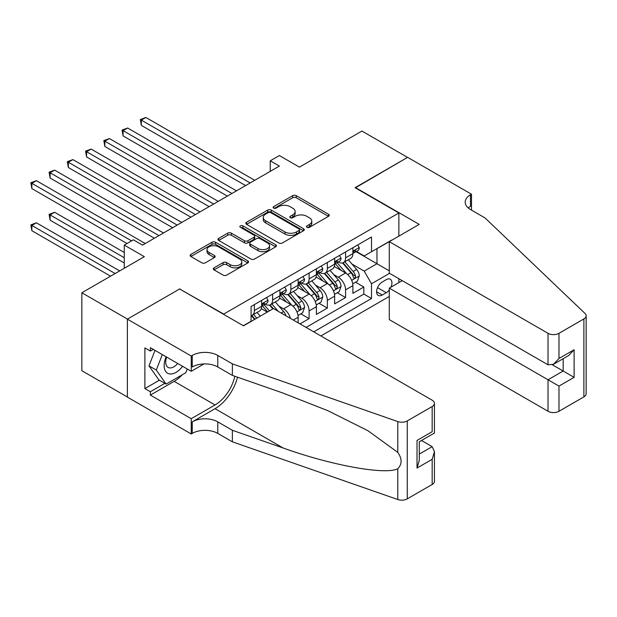 <?xml version="1.0" encoding="UTF-8"?>
<svg xmlns="http://www.w3.org/2000/svg" width="617" height="617" viewBox="0 0 617 617"><rect width="100%" height="100%" fill="white"/><g stroke="black" fill="none" stroke-linecap="round" stroke-linejoin="round"><path stroke-width="0.93" d="M306.965 227.318A1.774 1.026 0 0 0 309.472 227.318L328.499 216.336A2.53 1.465 0 0 0 329.239 215.302A2.53 1.465 0 0 0 328.499 214.269L296.26 195.658A2.53 1.465 0 0 0 292.682 195.658L273.647 206.641A1.774 1.026 0 0 0 273.13 207.366A1.774 1.026 0 0 0 273.647 208.091A1.774 1.026 0 0 0 276.154 208.091L278.622 206.664A8.106 4.681 0 0 1 290.083 206.664L292.767 208.222A8.106 4.681 0 0 1 295.142 211.531A8.106 4.681 0 0 1 292.767 214.839L290.306 216.258A1.774 1.026 0 0 0 289.789 216.983A1.774 1.026 0 0 0 290.306 217.708A1.774 1.026 0 0 0 292.813 217.708L295.273 216.282A8.106 4.681 0 0 1 306.734 216.282L309.425 217.832A8.106 4.681 0 0 1 311.801 221.141A8.106 4.681 0 0 1 309.425 224.449L306.965 225.876A1.774 1.026 0 0 0 306.441 226.601A1.774 1.026 0 0 0 306.965 227.318L306.965 225.876M214.053 267.832A2.53 1.465 0 0 0 213.312 268.865A2.53 1.465 0 0 0 214.053 269.899L223.099 275.12A2.53 1.465 0 0 0 226.678 275.12L247.818 262.919A2.53 1.465 0 0 0 248.558 261.886A2.53 1.465 0 0 0 247.818 260.852L215.58 242.234A2.53 1.465 0 0 0 211.993 242.234L190.861 254.435A2.53 1.465 0 0 0 190.121 255.469A2.53 1.465 0 0 0 190.861 256.502L201.79 262.811A2.53 1.465 0 0 0 205.368 262.811L214.415 257.59A2.53 1.465 0 0 0 215.156 256.556A2.53 1.465 0 0 0 214.415 255.523L208.993 252.399A6.772 3.91 0 0 1 207.011 249.63A6.772 3.91 0 0 1 211.191 246.013A6.772 3.91 0 0 1 218.58 246.862L239.797 259.117A6.772 3.91 0 0 1 241.787 261.886A6.772 3.91 0 0 1 237.599 265.495A6.772 3.91 0 0 1 230.218 264.647L226.678 262.603A2.53 1.465 0 0 0 223.099 262.603L214.053 267.832L214.053 269.899M179.917 289.126L223.709 314.092L398.867 212.965L355.076 187.684L407.536 157.397L361.924 131.059L299.43 167.138L279.362 155.553L270.238 160.821L279.362 166.089L142.512 245.096L133.395 239.828L124.272 245.096L124.272 268.272M179.917 288.81L127.464 319.097L81.845 292.759L144.339 256.68L124.272 245.096M278.799 242.959A2.53 1.465 0 0 0 282.378 242.959L303.51 230.758A2.53 1.465 0 0 0 304.258 229.725A2.53 1.465 0 0 0 303.51 228.691L271.279 210.081A2.53 1.465 0 0 0 267.693 210.081L246.561 222.282A2.53 1.465 0 0 0 245.821 223.315A2.53 1.465 0 0 0 246.561 224.349L278.799 242.959M241.093 227.704A1.774 1.026 0 0 1 242.89 227.958L242.89 225.845L275.668 244.772A2.53 1.465 0 0 1 276.408 245.805A2.53 1.465 0 0 1 275.668 246.839L254.528 259.04A2.53 1.465 0 0 1 250.949 259.04L218.711 240.429L227.758 235.247L227.758 233.141L218.711 238.363A2.53 1.465 0 0 0 217.971 239.396A2.53 1.465 0 0 0 218.711 240.429L218.711 238.363M227.758 235.247A2.53 1.465 0 0 1 231.336 235.247L231.336 233.141A2.53 1.465 0 0 0 227.758 233.141M231.336 233.141L244.409 240.684A2.53 1.465 0 0 0 247.995 240.684L253.996 237.221A2.53 1.465 0 0 0 254.736 236.188A2.53 1.465 0 0 0 253.996 235.154L240.383 227.295A1.774 1.026 0 0 1 239.866 226.57A1.774 1.026 0 0 1 240.962 225.629A1.774 1.026 0 0 1 242.89 225.845M127.372 397.001L81.845 370.717L81.845 292.759M299.978 323.886L309.102 318.627L300.795 313.829M297.217 295.643L301.798 298.289A10.319 5.962 60 0 1 309.102 310.929L316.398 306.718L316.398 314.408L327.349 308.091L319.043 303.294M315.464 285.116L320.046 287.761A10.319 5.962 60 0 1 327.349 300.402L334.645 296.183L334.645 303.873L345.589 297.556L345.589 289.867A10.319 5.962 -120 0 0 338.293 277.226L333.712 274.58M337.291 292.759L345.589 297.556M267.315 312.094L261.323 308.631M298.15 322.838L298.15 317.254A10.319 5.962 -120 0 0 290.854 304.613L279.57 298.096M290.422 318.372A10.319 5.962 60 0 0 283.558 308.824L278.977 306.179M316.398 306.718A10.319 5.962 -120 0 0 309.102 294.078L297.818 287.561M334.645 296.183A10.319 5.962 -120 0 0 327.349 283.542L316.058 277.033M390.947 287.167A7.998 4.62 120 0 0 390.276 279.246A7.998 4.62 120 0 0 386.281 279.648L382.262 281.961A7.998 4.62 120 0 0 377.041 289.011A7.998 4.62 120 0 0 378.267 295.42A7.998 4.62 120 0 0 382.262 295.026L386.281 292.713A7.998 4.62 120 0 0 389.288 289.967M320.871 335.949L389.288 296.445M398.867 212.965L398.867 236.141M398.867 278.699L398.867 282.594M313.752 331.846L371.503 298.505L371.503 283.758L364.2 271.11L351.96 264.045M243.322 325.73L251.08 321.256L251.08 306.51L371.503 236.982L371.503 251.728L391.571 240.352M389.566 273.323L371.503 283.758M265.217 304.135L265.31 304.189A10.319 5.962 60 0 0 270.47 304.705L277.766 300.487A10.319 5.962 -120 0 0 279.91 295.767L279.91 289.867M283.458 293.599L283.558 293.653A10.319 5.962 60 0 0 288.717 294.17L296.013 289.951A10.319 5.962 -120 0 0 298.15 285.231L298.15 279.331M301.705 283.064L301.798 283.126A10.319 5.962 60 0 0 306.965 283.635L314.261 279.416A10.319 5.962 -120 0 0 316.398 274.696L316.398 268.796M319.953 272.537L320.046 272.591A10.319 5.962 60 0 0 325.205 273.1L332.509 268.889A10.319 5.962 -120 0 0 334.645 264.161L334.645 258.261M306.094 327.419L363.837 294.078L363.837 287.021L352.893 293.337L352.893 285.648A10.319 5.962 -120 0 0 345.589 273.007L334.306 266.498M338.201 262.001L338.293 262.055A10.319 5.962 -120 0 0 343.453 262.564A10.319 5.962 -120 0 0 345.589 257.837L345.589 251.944M343.453 262.564L350.749 258.353A10.319 5.962 -120 0 0 352.893 253.626L352.893 247.725M254.358 304.613L254.358 310.513A10.319 5.962 60 0 1 252.222 315.233A10.319 5.962 60 0 1 251.08 315.649M252.222 315.233L259.526 311.022A10.319 5.962 -120 0 0 261.662 306.294L261.662 300.402M272.606 294.078L272.606 299.978A10.319 5.962 60 0 1 270.47 304.705M290.854 283.542L290.854 289.442A10.319 5.962 60 0 1 288.717 294.17M309.102 273.007L309.102 278.907A10.319 5.962 60 0 1 306.965 283.635M327.349 262.472L327.349 268.372A10.319 5.962 60 0 1 325.205 273.1M327.349 300.402L327.349 308.091M309.102 310.929L309.102 318.627M364.2 271.11L376.972 263.737L376.972 248.574L391.571 240.144M356.078 251.674L389.288 270.848M356.441 251.466L364.2 255.947L371.503 251.728M270.238 160.821L270.238 171.356M355.539 282.224L363.837 287.021M363.837 294.078L371.503 298.505M307.667 227.573L309.425 226.562A8.106 4.681 0 0 0 311.801 223.254L311.801 221.141M295.142 211.531L295.142 213.636A8.106 4.681 0 0 1 292.767 216.945L291.016 217.955M328.468 216.351L296.26 197.764A2.53 1.465 0 0 0 292.682 197.764L274.357 208.338M303.479 230.781L271.279 212.186A2.53 1.465 0 0 0 267.693 212.186L246.592 224.364M299.037 230.45A1.774 1.026 0 0 0 299.553 229.725A1.774 1.026 0 0 0 299.037 229L270.74 212.664A1.774 1.026 0 0 0 268.233 212.664L265.634 214.161A8.106 4.681 0 0 0 263.258 217.469A8.106 4.681 0 0 0 265.634 220.778L284.977 231.946A8.106 4.681 0 0 0 296.438 231.946L299.037 230.45L299.037 232.555A1.774 1.026 0 0 0 299.553 231.83L299.553 229.725M263.258 217.469L263.258 219.583A8.106 4.681 0 0 0 265.634 222.891L265.634 220.778M299.037 232.555L296.438 234.059A8.106 4.681 0 0 1 284.977 234.059L265.634 222.891M231.336 235.247L244.409 242.79A2.53 1.465 0 0 0 247.995 242.79L253.996 239.327A2.53 1.465 0 0 0 254.736 238.293L254.736 236.188M242.89 227.958L275.629 246.854M257.975 248.52A6.772 3.91 0 0 0 265.364 249.368A6.772 3.91 0 0 0 269.544 245.751A6.772 3.91 0 0 0 267.562 242.99L260.081 238.671A2.53 1.465 0 0 0 256.502 238.671L250.502 242.134A2.53 1.465 0 0 0 249.762 243.167A2.53 1.465 0 0 0 250.502 244.201L257.975 248.52L257.975 250.625A6.772 3.91 0 0 0 265.364 251.474A6.772 3.91 0 0 0 269.544 247.857L269.544 245.751M249.762 243.167L249.762 245.273A2.53 1.465 0 0 0 250.502 246.306L250.502 244.201M257.975 250.625L250.502 246.306M241.787 261.886L241.787 263.991A6.772 3.91 0 0 1 237.599 267.601A6.772 3.91 0 0 1 230.218 266.752L226.678 264.716A2.53 1.465 0 0 0 223.099 264.716L214.091 269.914M207.011 249.63L207.011 251.736A6.772 3.91 0 0 0 208.993 254.505L208.993 252.399M214.377 257.613L208.993 254.505M247.779 262.935L215.58 244.347A2.53 1.465 0 0 0 211.993 244.347L190.9 256.525M352.739 283.843L357.451 281.121L359.271 275.853A6.841 3.949 -120 0 0 356.611 269.436L348.273 259.78M346.607 273.678L337.075 262.649M341.186 270.462L335.656 264.061A16.389 9.463 -120 0 0 335.147 263.49M141.332 167.508L209.109 206.641L104.836 146.445L104.836 141.177L109.402 138.54L218.233 201.373M342.528 262.935L350.957 272.699A6.841 3.949 60 0 1 353.394 277.411L353.888 278.221L354.814 278.09L355.585 276.146A6.841 3.949 -120 0 0 353.148 271.434L344.81 261.785M343.021 262.78L352.083 273.269A3.486 2.013 60 0 1 352.955 274.627L355.585 276.146M357.721 244.934L359.271 247.625A6.841 3.949 60 0 1 357.86 250.649L354.389 252.646A6.841 3.949 -120 0 0 355.585 251.073L355.438 250.463M250.163 182.94L141.332 120.107L145.89 117.469L254.728 180.311M353.117 252.97L353.148 252.97A6.841 3.949 -120 0 0 354.389 252.646M354.698 250.564L355.585 251.073C355.153 250.047 354.42 250.463 353.394 252.338A6.841 3.949 60 0 1 352.893 253.309M245.605 185.578L141.332 125.374L141.332 120.107L140.329 119.528L145.89 117.469M141.332 125.374L140.329 119.528M166.127 356.803A16.775 9.687 120 0 0 170.068 373.987A16.775 9.687 120 0 0 182.578 366.297M166.69 357.127A11.484 6.633 120 0 0 168.094 367.4A11.484 6.633 120 0 0 169.775 367.925A11.484 6.633 120 0 0 177.696 363.475M187.283 369.012L185.848 372.714L166.143 384.09L158.847 379.879L148.998 365.866L155.006 350.379M166.143 384.09L156.294 370.077L162.302 354.59M148.998 365.866L156.294 370.077M402.245 280.65L389.288 288.124L389.288 319.621L548.027 411.269L548.027 379.771L563.174 371.033L563.174 358.693M389.288 288.124L558.979 386.095L558.979 411.269L583.883 396.893L583.883 318.935A7.743 4.466 0 0 0 586.15 315.781A7.743 4.466 0 0 0 585.032 313.467L485.078 217.971L470.486 209.541A18.063 10.427 180 0 1 465.195 202.168A18.063 10.427 180 0 1 470.486 194.795L471.488 194.216L407.629 157.343L355.353 187.838M355.353 187.522L419.213 224.395L389.288 241.671L548.027 333.319A7.743 4.466 0 0 0 558.979 333.319L583.883 318.935M471.488 194.216L471.488 209.487L470.941 209.803M389.288 241.671L389.288 273.169L548.027 364.817L548.027 333.319M586.15 315.781L586.15 393.731A7.743 4.466 180 0 1 583.883 396.893M558.979 411.269A7.743 4.466 180 0 1 548.027 411.269M468.21 207.937A18.063 10.427 180 0 1 470.486 206.325L470.486 194.795M552.408 364.817L574.118 377.349L558.979 386.095M558.979 333.319L558.979 358.492L553.503 364.269L548.027 364.817M558.979 358.492L574.118 349.754L568.65 355.531L553.503 364.269M273.431 308.562L432.17 400.209A7.743 4.466 -0 0 1 434.437 403.371A7.743 4.466 -0 0 1 432.17 406.526L407.259 420.91L407.259 498.86A7.743 4.466 180 0 1 397.788 499.531L232.378 441.818L217.778 433.396A18.063 10.427 -0 0 0 192.234 433.396L191.231 433.975L127.372 397.101L127.372 319.151L179.647 288.972L243.507 325.838L273.431 308.562M232.378 441.818L232.378 430.288L283.095 447.981C331.576 465.449 385.733 475.237 397.788 468.704C402.176 464.2 402.176 458.77 397.788 452.4L368.025 430.766L327.989 410.745L283.095 393.098L232.378 375.398L217.778 366.976A18.063 10.427 -0 0 0 192.234 366.976L192.234 355.438L191.231 356.017L127.372 319.151M232.378 375.398L232.378 363.868L217.778 355.438A18.063 10.427 -0 0 0 192.234 355.438M283.095 447.981L215.04 408.693L192.234 421.858A18.063 10.427 -0 0 1 217.778 421.858L232.378 430.288M432.17 484.484L432.17 459.31L434.437 451.675L434.437 481.322A7.743 4.466 180 0 1 432.17 484.484L407.259 498.86M397.788 452.4L397.788 421.573L232.378 363.868M182.216 374.812A29.03 16.759 -60 0 1 174.171 381.352L150.363 395.104L150.363 391.733L164.87 383.35M153.278 349.384L150.363 351.065L144.887 347.911L144.887 388.571L150.363 391.733M150.363 351.065L150.363 347.695L191.231 371.295L191.231 356.017M191.231 433.975L191.231 418.696L215.04 404.953A29.03 16.759 120 0 0 234.807 376.247M150.363 395.104L191.231 418.696M421.48 440.492L432.17 446.662L434.437 451.675M215.04 408.693A33.611 19.405 120 0 0 237.514 377.195M203.972 363.937L191.231 371.295M397.788 421.573A7.743 4.466 -0 0 0 407.259 420.91M144.887 388.571L159.394 380.195M432.17 459.31L417.023 468.048L419.29 460.421L419.29 441.757L434.437 433.018L434.437 403.371M417.023 468.048L417.023 440.453C419.976 442.158 419.976 442.158 417.023 440.453L432.17 431.707C435.124 433.412 435.124 433.412 432.17 431.707L432.17 406.526M334.491 294.378L339.203 291.656L341.031 286.388A6.841 3.949 -120 0 0 338.363 279.964L330.033 270.315M328.36 284.213L318.835 273.177M322.938 280.997L317.408 274.596A16.389 9.463 -120 0 0 316.899 274.025M123.084 178.043L190.869 217.176L86.588 156.973L86.588 151.705L91.154 149.075L199.993 211.909M324.28 273.47L332.71 283.234A6.841 3.949 60 0 1 335.147 287.946L335.648 288.756L336.566 288.625L337.337 286.681A6.841 3.949 -120 0 0 334.9 281.969L326.563 272.321M324.773 273.308L333.836 283.805A3.486 2.013 60 0 1 334.715 285.162L337.337 286.681M316.243 304.914L320.956 302.191L322.784 296.924A6.841 3.949 -120 0 0 320.123 290.499L311.786 280.851M310.112 294.749L300.587 283.712M304.69 291.532L299.16 285.131A16.389 9.463 -120 0 0 298.651 284.56M104.836 188.578L172.621 227.712L68.348 167.508L68.348 162.24L72.906 159.61L181.745 222.444M306.032 284.005L314.462 293.769A6.841 3.949 60 0 1 316.899 298.474L317.4 299.291L318.326 299.16L319.089 297.217A6.841 3.949 -120 0 0 316.652 292.504L308.315 282.848M306.526 283.843L315.588 294.332A3.486 2.013 60 0 1 316.467 295.697L319.089 297.217M297.996 315.449L302.716 312.726L304.536 307.459A6.841 3.949 -120 0 0 301.875 301.034L293.538 291.386M291.864 305.276L282.339 294.247M286.442 302.068L280.912 295.666A16.389 9.463 -120 0 0 280.411 295.096M86.588 199.114L154.373 238.247L50.1 178.043L50.1 172.775L54.658 170.145L163.497 232.979M287.784 294.54L296.222 304.304A6.841 3.949 60 0 1 298.659 309.009L299.152 309.819L300.078 309.695L300.849 307.744A6.841 3.949 -120 0 0 298.404 303.04L290.075 293.383M288.286 294.378L297.34 304.867A3.486 2.013 60 0 1 298.219 306.233L300.849 307.744M285.933 315.781A6.841 3.949 -120 0 0 283.627 311.57L275.29 301.921M269.382 310.899L264.091 304.783M267.608 311.917L262.672 306.202A16.389 9.463 -120 0 0 262.163 305.631M68.348 209.649L127.002 243.514L31.853 188.578L31.853 183.311L36.418 180.681L145.25 243.514M278.228 311.33L271.827 303.919M270.038 304.914L273.269 308.654M269.544 305.076L272.845 308.901M339.481 255.469L341.031 258.153A6.841 3.949 60 0 1 339.612 261.184L336.149 263.181A6.841 3.949 -120 0 0 337.337 261.608L337.19 260.999M231.923 193.476L123.084 130.642L127.642 128.004L236.481 190.846M334.869 263.505L334.9 263.505A6.841 3.949 -120 0 0 336.149 263.181M336.458 261.099L337.337 261.608C336.905 260.575 336.18 260.999 335.147 262.873A6.841 3.949 60 0 1 334.645 263.845M227.357 196.113L123.084 135.91L123.084 130.642L122.081 130.064L127.642 128.004M123.084 135.91L122.081 130.064M321.233 266.004L322.784 268.688A6.841 3.949 60 0 1 321.364 271.719L317.902 273.717A6.841 3.949 -120 0 0 319.089 272.143L318.95 271.534M213.675 204.011L103.833 140.591L109.402 138.54M316.629 274.041L316.652 274.041A6.841 3.949 -120 0 0 317.902 273.717M318.21 271.634L319.089 272.143C318.665 271.11 317.932 271.534 316.899 273.408A6.841 3.949 60 0 1 316.398 274.38M104.836 146.445L103.833 140.591M302.986 276.539L304.536 279.223A6.841 3.949 60 0 1 303.124 282.247L299.654 284.252A6.841 3.949 -120 0 0 300.849 282.679L300.703 282.069M195.427 214.546L85.586 151.126L91.154 149.075M298.381 284.568L298.404 284.568A6.841 3.949 -120 0 0 299.654 284.252M299.962 282.17L300.849 282.679C300.417 281.645 299.685 282.069 298.659 283.943A6.841 3.949 60 0 1 298.15 284.915M86.588 156.973L85.586 151.126M284.738 287.075L286.288 289.759A6.841 3.949 60 0 1 284.877 292.782L281.406 294.787A6.841 3.949 -120 0 0 282.601 293.214L282.455 292.605M177.179 225.082L67.346 161.662L72.906 159.61M280.133 295.103L280.164 295.103A6.841 3.949 -120 0 0 281.406 294.787M281.714 292.697L282.601 293.214C282.17 292.18 281.437 292.605 280.411 294.471A6.841 3.949 60 0 1 279.91 295.45M68.348 167.508L67.346 161.662M260.258 316.166L257.05 312.449M124.272 252.469L54.658 212.279L50.1 214.917L50.1 220.184L124.272 263.004M256.788 318.171L253.579 314.454M251.79 315.449L255.022 319.19M251.296 315.603L254.597 319.436M50.1 220.184L49.098 214.338L124.272 257.736M49.098 214.338L54.658 212.279M266.498 297.61L268.048 300.294A6.841 3.949 60 0 1 266.629 303.317L263.166 305.322A6.841 3.949 -120 0 0 264.354 303.741L264.207 303.14M158.939 235.609L49.098 172.197L54.658 170.145M261.886 305.639L261.917 305.639A6.841 3.949 -120 0 0 263.166 305.322M263.474 303.232L264.354 303.741C263.922 302.716 263.197 303.132 262.163 305.006A6.841 3.949 60 0 1 261.662 305.978M50.1 178.043L49.098 172.197M119.706 270.902L36.418 222.814L31.853 225.452L31.853 230.712L110.582 276.169M31.853 230.712L30.85 224.866L115.148 273.539M30.85 224.866L36.418 222.814M131.568 240.877L30.85 182.732L36.418 180.681M31.853 188.578L30.85 182.732M283.558 308.824L290.854 304.613M301.798 298.289L309.102 294.078M320.046 287.761L327.349 283.542M338.293 277.226L345.589 273.007M345.589 257.837L352.893 253.626M254.358 310.513L261.662 306.294M272.606 299.978L279.91 295.767M290.854 289.442L298.15 285.231M309.102 278.907L316.398 274.696M327.349 268.372L334.645 264.161M345.589 289.867L352.893 285.648M293.314 320.046L298.15 317.254M377.527 287.661L386.281 292.713M376.609 291.764L382.262 295.026M309.425 226.562L309.425 224.449M290.306 217.708L290.306 216.258M292.767 216.945L292.767 214.839M273.647 208.091L273.647 206.641M292.682 197.764L292.682 195.658M296.26 197.764L296.26 195.658M328.499 216.336L328.499 214.269M246.561 224.349L246.561 222.282M267.693 212.186L267.693 210.081M271.279 212.186L271.279 210.081M303.51 230.758L303.51 228.691M284.977 234.059L284.977 231.946M296.438 234.059L296.438 231.946M244.409 242.79L244.409 240.684M247.995 242.79L247.995 240.684M253.996 239.327L253.996 237.221M275.668 246.839L275.668 244.772M223.099 264.716L223.099 262.603M226.678 264.716L226.678 262.603M230.218 266.752L230.218 264.647M214.415 257.59L214.415 255.523M190.861 256.502L190.861 254.435M211.993 244.347L211.993 242.234M215.58 244.347L215.58 242.234M247.818 262.919L247.818 260.852M351.69 280.334L359.233 275.984M353.148 271.434L356.611 269.436M347.695 274.58L350.957 272.699M359.233 247.54L352.893 251.204M574.118 349.754L574.118 377.349M217.778 366.976L217.778 355.438M217.778 421.858L217.778 433.396M397.788 499.531L397.788 468.704M192.234 421.858L192.234 433.396M174.171 381.352L215.04 404.953M419.29 454.097L432.17 446.662M333.45 290.869L340.985 286.519M334.9 281.969L338.363 279.964M329.447 285.116L332.71 283.234M315.202 301.404L322.737 297.055M316.652 292.504L320.123 290.499M311.199 295.651L314.462 293.769M296.954 311.94L304.49 307.59M298.404 303.04L301.875 301.034M292.959 306.186L296.222 304.304M281.136 313.012L283.627 311.57M340.985 258.076L334.645 261.739M322.737 268.611L316.398 272.274M304.49 279.146L298.15 282.81M286.249 289.682L279.91 293.337M268.002 300.217L261.662 303.873"/></g></svg>
